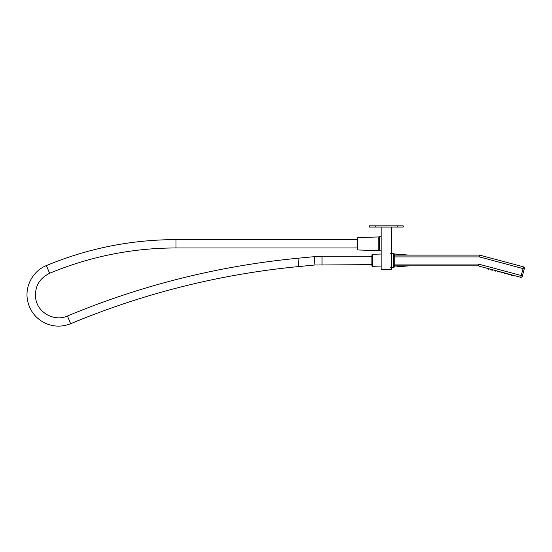 <?xml version="1.0" encoding="UTF-8"?>
<svg xmlns="http://www.w3.org/2000/svg" width="552" height="552" viewBox="0 0 552 552"><rect width="100%" height="100%" fill="white"/><g stroke="black" fill="none" stroke-linecap="round" stroke-linejoin="round"><path stroke-width="0.83" d="M357.282 247.958L357.282 247.448L357.282 247.958L176.005 247.958L176.005 239.609C131.086 239.699 87.878 248.352 46.389 265.581L49.604 273.281C38.93 278.615 34.328 287.199 35.797 299.039C38.019 313.012 54.572 321.885 67.434 315.999L70.649 323.707C61.727 327.226 52.944 326.908 44.298 322.741C35.321 317.945 29.76 310.569 27.6 300.626C24.578 286.426 32.885 270.928 46.389 265.581M357.282 238.188L357.862 237.588L357.862 249.973L357.282 249.38L357.282 238.871M357.862 237.588L378.755 236.953L378.755 250.615L357.862 249.973M381.142 236.711L379.652 236.711L379.652 250.849L381.142 250.849M391.285 227.079L391.285 269.431L381.142 269.431L381.142 227.079M397.247 225.885L403.215 225.885L403.215 227.079L369.212 227.079L369.212 225.885L397.247 225.885L397.247 227.079M391.285 253.72L393.362 253.651L393.362 267.313L391.285 267.251M381.142 254.023L372.462 254.293L372.462 266.678L371.889 266.078L371.889 255.576M511.594 274.848L511.456 275.365L513.049 275.793L513.36 275.324L513.263 275.669M511.456 275.365L511.421 274.799L511.456 275.365L513.188 275.275M520.764 277.304L479.384 266.216L520.764 277.304M394.252 254.927L409.122 255.114L394.252 253.92L394.252 255.114L479.267 255.114A2.981 2.981 0 0 1 480.04 255.217L523.558 266.878L480.04 255.217L479.578 256.942L523.096 268.603L521.24 275.517L478.936 264.187L478.474 265.912L479.398 266.161M524.248 268.914L523.096 268.603L523.558 266.878A1.194 1.194 0 0 1 524.4 268.341A1.194 1.194 0 0 0 523.558 266.878A1.194 1.194 0 0 1 524.4 268.341L522.24 276.407A1.194 1.194 0 0 1 520.777 277.249A1.194 1.194 0 0 0 522.24 276.407A1.194 1.194 0 0 1 520.777 277.249A1.194 1.194 0 0 0 522.24 276.407M394.252 255.114L394.252 267.044L409.211 265.85M478.474 265.912A1.787 1.787 0 0 0 478.011 265.85L394.252 265.85M507.964 273.875L507.874 274.22L507.964 273.875M509.903 274.392L509.806 274.737L509.903 274.392M504.507 272.95L504.542 273.516L505.646 273.813M506.446 273.468L506.35 273.813M501.05 272.026L501.085 272.591L502.893 272.888L500.961 272.371M502.989 272.543L502.893 272.888L502.817 272.495M497.593 271.094L497.504 271.446L497.593 271.094M499.532 271.618L499.436 271.963L499.532 271.618M494.137 270.169L494.171 270.735L495.765 271.163L496.075 270.687L495.275 271.032M490.68 269.245L490.714 269.811L491.818 270.107M492.619 269.762L492.308 270.238M487.223 268.32L487.257 268.886L488.851 269.307M489.162 268.838L489.065 269.183M508.137 273.923L507.999 274.441L509.593 274.868L509.731 274.351M508.951 274.696L509.806 274.737M509.103 274.737L509.593 274.868M504.68 272.998L504.542 273.516L505.218 273.695M497.766 271.142L497.628 271.66L499.436 271.963L497.504 271.446M494.309 270.218L494.171 270.735L494.847 270.915M494.171 270.735L495.903 270.646M490.852 269.293L490.714 269.811L491.39 269.99M490.714 269.811L492.349 270.066L492.446 269.714M487.395 268.362L487.257 268.886L488.989 268.789M504.542 273.516L506.177 273.771L506.274 273.419M397.681 266.002L398.958 265.988M403.816 265.926L406.486 265.892M408.749 265.864L409.122 265.857M409.211 255.114L407.907 255.093M407.617 255.093L397.771 255.114M505.494 273.771L505.066 273.654M495.123 270.991L494.695 270.873M491.666 270.066L491.239 269.949M67.434 315.999C141.395 285.198 218.247 265.947 297.99 258.232L298.791 266.547C219.882 274.178 143.837 293.229 70.649 323.707M297.99 258.232L314.198 256.68L314.992 264.994L371.889 264.656M314.198 256.68L322.037 256.307L322.037 264.656M375.181 225.885L375.181 227.079M522.392 275.827L521.24 275.517L520.805 277.145M479.578 256.942A1.194 1.194 0 0 0 479.267 256.908L394.252 256.908M478.936 264.187A3.581 3.581 0 0 0 478.011 264.063L394.252 264.063M478.011 264.063L478.011 265.112M501.223 272.067L501.085 272.591M499.36 271.57L499.436 271.963M479.267 255.203L479.267 256.908M357.282 239.609L176.005 239.609M176.005 247.958C132.197 248.041 90.066 256.487 49.604 273.281M298.791 266.547L314.992 264.994M322.037 256.307L371.889 256.307M378.755 237.519L379.652 237.519M378.755 250.042L379.652 250.042M372.462 266.678L381.142 266.94M390.423 267.223L391.285 268.12M372.462 254.293L371.889 254.886M390.423 253.741L391.285 252.85M394.252 255.024L393.362 255.024M394.252 265.94L393.362 265.94"/></g></svg>
